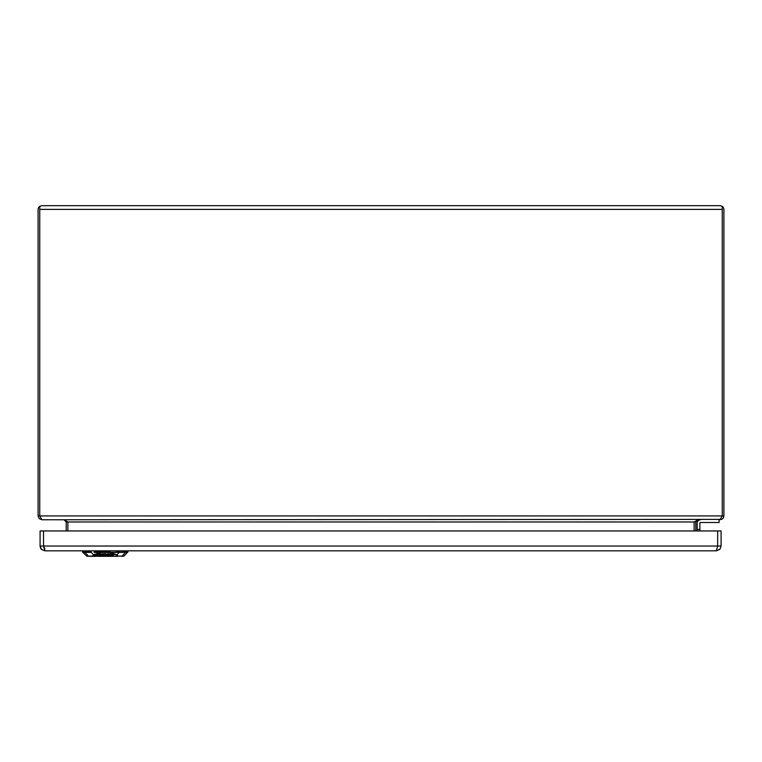 <?xml version="1.0" encoding="UTF-8"?>
<svg xmlns="http://www.w3.org/2000/svg" width="762" height="762" viewBox="0 0 762 762"><rect width="100%" height="100%" fill="white"/><g stroke="black" fill="none" stroke-linecap="round" stroke-linejoin="round"><path stroke-width="1.14" d="M93.859 555.041L100.346 552.574L127.864 551.936L123.939 556.127L121.663 556.327A0.686 0.619 -90 0 0 122.101 556.127L93.097 556.327L93.421 554.869L92.659 556.127A0.686 0.648 31.2 0 0 93.097 556.298L88.821 556.327A0.686 0.619 -90 0 1 88.382 556.127L92.659 556.127A0.686 0.619 90 0 0 93.097 556.327L88.821 556.327M93.097 556.298L117.386 556.298A0.686 0.619 -90 0 0 117.824 556.127L122.101 556.127L125.454 552.402L110.299 552.402L117.062 554.869L117.386 556.298A0.686 0.648 -31.2 0 0 117.824 556.127L117.062 554.869L119.472 551.936L116.386 551.936M94.097 551.936L100.117 551.936L100.346 552.574L100.117 551.936L110.366 551.936L110.147 552.574L116.624 555.041M84.811 550.84L85.03 552.402L82.82 552.402L82.62 551.936L91.011 551.936L93.421 554.869L100.184 552.402L94.097 552.402M105.708 554.984L111.862 553.955L112.557 554.641L111.804 555.117L108.633 555.25L112.833 555.374L114.51 553.936M112.004 554.993L112.833 554.993M112.833 555.374L114.567 554.288L113.3 553.736L107.699 553.736L105.289 555.25L109.328 554.345L112.557 554.641M110.366 554.898L109.195 554.888L110.366 554.679M97.993 554.345L99.832 554.345L98.393 555.25L99.908 555.365L96.288 555.412L98.241 553.955M96.945 555.698L96.288 555.031L96.945 555.308L96.288 555.031L97.993 553.955M99.908 555.365L98.812 554.984M100.479 553.736L98.241 554.184M98.641 553.936L100.479 553.936M100.765 555.698L100.003 555.365L101.165 554.631L105.851 553.736L95.812 554.384L94.145 555.431L95.412 555.974L111.947 555.698L100.765 555.698L100.003 554.984L100.765 555.317L100.003 554.984L101.165 554.25L105.242 553.736M94.145 555.05L96.317 555.593M99.555 555.593L100.07 555.593M107.261 555.698L106.537 555.384M102.375 554.984L103.765 554.669M102.718 554.774L102.251 555.374L104.175 554.793L102.718 554.774M40.091 546.173L40.091 530.952L721.09 530.952L721.09 546.04L720.014 549.069M720.033 549.05L716.29 550.84L719.671 549.44L716.29 550.84L44.891 550.84L43.52 546.04L721.09 546.04M40.11 546.411L41.196 549.107M44.891 548.783L43.52 546.04L40.091 546.04L41.5 549.431L44.891 550.84L41.519 549.45M716.29 550.84L717.661 546.04L717.661 530.952M700.04 522.77A0.686 0.686 0 0 0 699.897 523.199L699.897 529.371L697.154 529.371L697.154 523.189A3.429 3.429 -12.5 0 1 700.573 519.77M699.897 523.189A0.686 0.686 0 0 1 700.573 522.513A0.686 0.686 0 0 0 699.897 523.199L699.897 530.952L699.897 529.371L697.154 529.371L697.154 523.199A3.429 3.429 0 0 1 700.44 519.77M719.099 522.513L700.573 522.513L719.099 522.513L719.099 519.77L719.099 522.513M697.154 530.952L697.154 529.371L697.154 530.952M41.939 205.673L39.748 206.369A3.839 3.839 0 0 0 38.1 209.512L38.1 515.931L39.224 518.646L41.939 519.77L39.748 515.931L39.748 206.369L41.939 205.673L720.061 205.673L722.252 206.369L722.252 209.512L722.252 206.369L720.061 205.673M695.782 530.952L695.782 521.97L697.973 519.77L694.134 521.97L694.134 530.952L694.134 521.846M67.866 521.846L67.866 530.952L67.866 521.97L64.027 519.77L66.218 521.97L66.218 530.952M41.948 519.77L721.728 519.389L723.309 517.979L723.9 515.931L723.9 209.512A3.839 3.839 0 0 0 722.252 206.369M722.252 516.093L722.252 209.512L722.252 515.931L720.052 519.77M39.748 206.369L39.748 516.093M39.748 209.388L722.252 209.388M82.82 552.402L87.03 556.327L88.382 556.127L85.03 552.402L91.192 552.402M125.673 550.84L125.454 552.402L127.664 552.402M91.011 551.936L90.983 550.84M119.472 551.936L119.501 550.84M43.52 530.952L43.52 546.04M66.218 521.97L695.782 521.97M38.1 515.931L723.9 515.931M127.864 551.936L127.902 550.84M82.62 551.936L82.582 550.84M44.882 550.84L41.5 549.431M40.453 547.878L41.148 549.05"/></g></svg>
